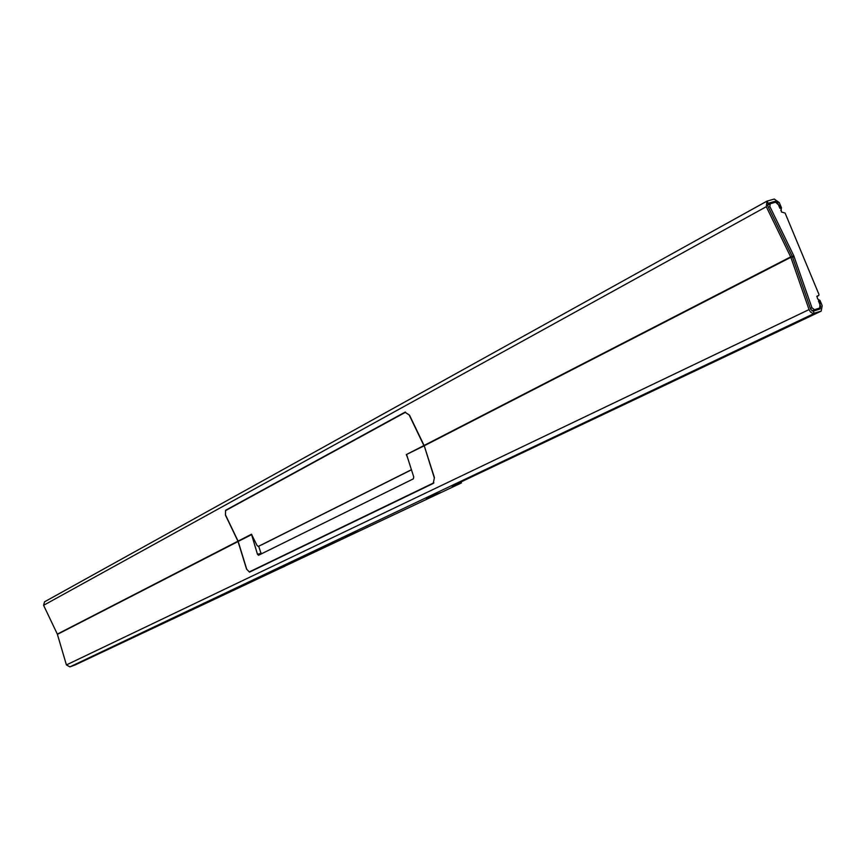 <?xml version="1.0" encoding="UTF-8"?>
<svg xmlns="http://www.w3.org/2000/svg" width="866" height="866" viewBox="0 0 866 866"><rect width="100%" height="100%" fill="white"/><g stroke="black" fill="none" stroke-linecap="round" stroke-linejoin="round"><path stroke-width="1.3" d="M282.154 567.252L275.031 570.391M282.186 567.262L275.356 570.499M347.439 536.346L357.42 531.886L347.104 536.227M428.41 497.679L437.406 493.674M428.757 497.809L437.449 493.685M769.993 203.9L767.514 205.264L770.199 203.748L769.863 206.53L793.776 255.73L811.951 307.776L814.527 309.725L819.756 307.982L820.124 301.465L817.482 298.64L817.028 296.107M816.8 296.464L818.749 295.533L818.955 294.408L785.105 213.058L781.446 212.018L780.818 206.996L775.611 202.211L770.199 203.748M818.695 295.555L817.147 296.053M423.907 445.546L406.316 454.585L424.037 445.882L409.185 414.976L405.245 412.4L225.561 510.615L225.431 514.772L238.074 541.131L246.734 569.265L249.311 571.928L250.707 571.592M406.663 454.812L413.731 476.928L413.353 478.855L258.544 555.258L257.462 554.262L251.465 534.246L257.061 545.504L258.339 546.424L411.426 469.718M406.316 454.585L407.67 457.941M261.543 544.909L411.458 469.805M424.243 445.838L434.342 478L433.303 483.066L249.311 571.928M258.718 546.251L261.175 553.959M237.944 541.196L225.431 515.086L225.582 510.291L404.963 412.194L409.51 415.171L424.232 445.784L434.429 477.599L433.227 483.445L249.505 572.134L246.539 569.07L237.944 541.196L57.329 634.107L43.592 605.302L44.534 601.816L766.951 201.139L774.291 199.05L779.303 202.644L781.468 207.851L780.84 210.481M75.439 664.807L69.897 666.885L66.422 664.926L809.05 309.584L810.5 312.041L813.001 313.546L821.195 311.121L452.041 486.194L461.102 483.087L75.061 664.98M57.329 634.107L66.422 664.926M424.091 445.449L790.68 256.877L766.291 206.693L766.951 201.139M792.163 256.206L790.853 257.299L792.498 257.018L792.163 256.206L767.796 206.065L768.12 203.283L775.222 201.28L777.733 203.077L779.898 208.295L781.468 207.851M405.472 412.054L226.394 510.161M273.764 571.116L284.914 566.256L273.721 571.008M430.997 497.062L426.473 498.589L440.415 492.602L430.987 497.03M345.772 536.985L357.961 531.659L345.729 536.877M424.232 445.784L790.853 257.299L809.05 309.584M817.926 299.203L819.994 300.448L822.18 305.687L821.195 311.121M792.498 257.018L810.684 309.27L813.271 311.208L820.145 308.924L820.632 306.207L818.446 300.957L819.994 300.448M261.835 553.634L260.634 552.486M814.527 309.725L811.94 310.959M810.424 308.512L811.951 307.776M794.1 256.52L792.596 257.289M769.863 206.53L768.413 207.331M793.776 255.73L792.293 256.498M238.074 541.131L251.465 534.246M251.811 534.538L238.182 541.423M257.462 554.262L260.926 553.417M249.505 571.863L250.804 571.538M433.303 483.066L433.898 482.925M766.291 206.693L43.592 605.302M767.438 200.944L767.915 203.434M452.041 486.194L820.946 311.219M813.271 311.208L814.202 313.47L69.897 666.885M238.193 541.456L57.427 634.356M771.433 203.369L775.222 201.28M460.474 482.2L460.831 483.076M225.582 510.291L226.87 509.706M818.749 295.533L816.8 296.475M256.087 579.138L75.255 664.893M461.416 482.914L461.026 481.94"/></g></svg>
